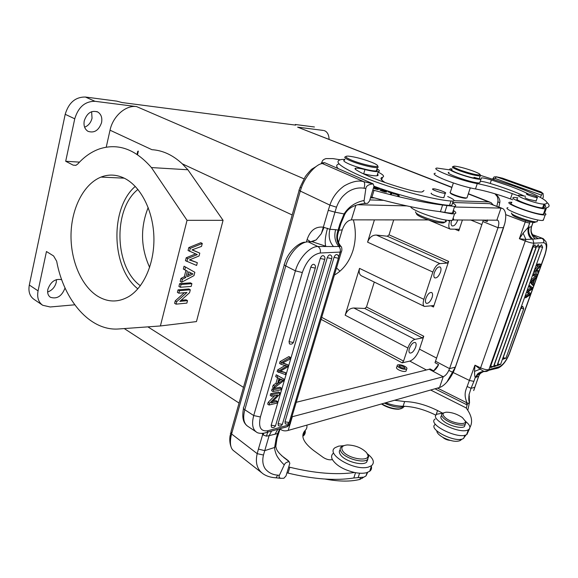 <?xml version="1.0" encoding="UTF-8"?>
<svg xmlns="http://www.w3.org/2000/svg" width="578" height="578" viewBox="0 0 578 578"><rect width="100%" height="100%" fill="white"/><g stroke="black" fill="none" stroke-linecap="round" stroke-linejoin="round"><path stroke-width="0.87" d="M74.728 304.808L50.214 306.976L42.714 305.278C38.437 302.236 36.891 297.432 38.069 290.871L46.457 251.517L53.61 255.967L56.673 261.234C63.847 300.567 90.24 331.339 118.822 328.961L160.395 325.963L187.041 220.319L223.065 220.319L187.886 169.766L182.272 163.82L292.179 214.965M436.795 430.87C436.86 432.987 439.114 435.27 443.564 437.734C450.746 441.159 456.252 442.112 460.081 440.609L462.125 439.042M384.37 403.141C393.466 407.223 400.344 408.278 405.019 406.283M381.863 403.849L383.857 405.005C389.428 407.779 394.622 409.087 399.427 408.928L402.83 407.909L403.567 406.926M401.472 408.574L398.769 409.21C394.203 409.361 389.276 408.119 383.987 405.481L381.458 403.964M442.705 437.264C444.713 439.085 447.22 440.125 450.226 440.385M434.974 388.784L466.121 404.412L467.067 405.091L466.367 408.263C471.8 415.625 472.985 422.019 469.921 427.445M466.085 407.873L430.646 390.013M435.957 415.177L437.553 410.546C426 404.831 415.033 401.84 404.643 401.558L394.514 400.258M437.553 410.546L442.365 413.017M385.569 402.794C392.021 405.055 397.852 406.204 403.083 406.24C413.465 406.486 424.418 409.477 435.942 415.206M435.133 424.527C427.532 429.136 455.89 443.427 463.318 438.565L466.128 434.808M467.414 433.37L469.733 428.334M435.155 419.007C426.687 424.035 458.397 439.916 466.627 434.569L467.949 430.863M465.63 421.441C469.885 424.888 470.947 427.547 468.816 429.432L468.353 429.729C460.139 434.988 428.356 419.166 436.802 414.224L443.124 413.046M441.585 415.69C440.068 416.991 440.812 418.884 443.825 421.348C449.395 425.914 461.678 428.999 464.459 426.55L465.174 424.527M464.459 426.55L465.261 424.288C462.479 426.723 450.19 423.631 444.612 419.086C441.592 416.622 440.841 414.744 442.358 413.451L443.853 412.822M445.746 418.089C441.888 414.722 442.091 412.757 446.368 412.193C451.844 412.266 457.191 414.065 462.407 417.583L465.297 421.124C466.735 425.632 452.234 423.414 445.746 418.089M465.261 424.288L465.998 422.395L465.203 420.791M437.467 388.076L466.995 402.859L466.121 404.412M468.91 400.402L469.155 394.312L471.027 388.329L467.14 386.501C465.131 391.472 463.924 395.085 466.995 402.859L468.151 403.292L469.401 402.888L467.79 410.322M474.531 371.401L480.145 369.161L474.979 365.188L474.531 371.401C474.567 374.811 474.82 376.827 475.282 377.441L477.565 374.074C479.588 372.261 481.886 371.416 484.443 371.56M532.974 222.4L531.442 226.728L528.148 227.429L529.658 223.13L525.229 222.031L519.369 238.721L525.922 239.473L525.25 241.019L519.369 238.721L523.119 233.187L525.922 239.473L535.307 238.96C531.449 235.716 530.156 231.634 531.442 226.728L531.76 226.106M533.516 285.525L531.24 282.339L531.724 280.98L536.709 276.66L536.196 278.09L534.715 279.326L533.292 283.292L534 284.195L533.516 285.525L532.338 285.005L530.156 281.977M530.777 280.251L535.524 276.154L536.709 276.66M523.733 308.681L522.678 306.275L520.915 308.247L503.171 357.695L503.2 359.256M536.044 247.305L534.91 244.79L533.133 246.755L490.657 366.12L490.7 367.695M539.411 247.124L538.277 244.624L536.521 246.575L494.204 365.159L494.248 366.719M542.626 247.225L541.507 244.74L539.765 246.676L497.81 363.952L497.839 365.506M528.552 286.464L530.814 287.916L527.179 290.279M526.544 292.049L528.726 293.718L525.171 295.878M533.003 274.044L536.413 273.676L537.605 274.189L534.021 274.579L532.974 274.124M534.383 270.208L538.125 265.909M536.514 264.262L539.91 263.958L541.102 264.464L540.632 265.757L536.03 271.06L538.833 270.771L538.393 271.978L534.823 272.354L535.293 271.053L539.903 265.743L537.099 266.003L537.54 264.782L536.485 264.341M536.63 270.367L538.833 270.771M534.188 279.766L533.032 282.982L531.861 281.659M534.188 279.774L531.847 281.674M532.085 281.797L532.251 281.341M531.724 280.98L530.683 280.525M531.24 282.339L530.192 281.883M532.28 288.957L528.299 291.695M532.287 288.957L532.721 287.75L529.015 285.178M530.055 285.633L529.6 286.898L528.559 286.442M527.1 290.503L528.14 290.958L531.991 288.436L529.6 286.898M531.991 288.436L530.814 287.916M528.14 290.958L527.598 292.475L526.558 292.013M525.106 296.081L526.139 296.543L529.91 294.238L527.598 292.475M529.39 293.913L528.213 293.393M529.86 294.216L528.726 293.711M526.139 296.543L525.677 297.822L524.643 297.359M525.677 297.822L530.185 294.773L530.647 293.508L528.299 291.68M532.519 275.395L533.566 275.843L534.021 274.579M533.566 275.843L537.15 275.446L537.605 274.189M541.102 264.464L537.54 264.782M536.052 265.562L537.099 266.003M535.293 271.053L534.238 270.605M533.769 271.906L534.823 272.354M486.149 371.538L488.121 370.801L488.865 369.638L533.848 243.179L543.645 242.724C544.165 240.701 543.537 239.22 541.759 238.281L535.307 238.96M529.217 227.096C527.952 231.85 529.137 235.867 532.779 239.14L533.848 243.179C531.861 243.128 528.993 242.413 525.25 241.019L480.145 369.161L484.053 371.481L498.431 367.933L499.168 366.792C503.041 365.072 506.444 360.564 509.377 353.281L544.722 255.144C547.156 247.5 546.802 243.36 543.645 242.724M523.112 233.187L528.14 227.436C527.49 233.23 528.776 237.146 531.984 239.184M495.823 194.035C499.074 197.3 500.382 200.226 499.739 202.813C498.185 202.156 497.622 201.368 498.048 200.458M468.751 398.148L469.365 396.501M483.88 371.437L477.825 374.544L476.286 377.188L478.606 376.292L473.881 390.157M473.671 390.576L474.943 386.92M448.846 370.419L469.603 380.519L473.895 381.364L471.027 388.329L474.813 387.289L478.743 376.17M467.067 405.091L468.151 403.292M476.286 377.188L475.282 377.441L473.895 381.364M485.224 371.589L484.061 371.481C484.545 370.78 477.638 372.918 477.565 374.074M479.791 374.045L478.606 376.292L479.819 374.06M479.921 373.93L482.832 371.531M492.68 178.949L494.074 176.933L496.321 176.796L542.402 193.305L540.921 191.86L502.051 178.038L541.03 191.997L542.93 193.384M492.781 178.978L495.1 178.465L496.336 176.781L501.307 177.887M542.605 198.659L543.306 197.076L543.118 193.543L542.402 193.305L540.365 197.358M495.1 178.443L541.189 195.032M546.81 202.293C549.938 205.06 549.851 206.881 546.528 207.762L544.989 208.73C539.592 209.395 511.465 199.786 512.867 197.799L514.052 197.38L517.837 197.792M544.664 212.993L543.399 214.207C538.219 215.543 504.775 203.557 511.624 202.871M528.4 194.013C523.458 191.463 516.783 188.666 508.38 185.625L491.387 179.982L490.223 183.436C485.231 181.954 481.915 181.268 480.26 181.384L480.253 181.384M449.07 172.36C442.538 172.909 474.856 184.014 479.762 182.865L480.939 179.339C476.64 179.325 469.228 177.497 458.708 173.862C451.302 171.059 448.463 169.397 450.197 168.87L452.075 168.906M517.476 198.839C512.18 199.287 537.793 208.492 542.619 207.834L543.522 207.733C545.885 207.314 546.246 206.288 544.613 204.648M480.968 179.245L473.967 177.338M490.223 183.436C503.575 187.539 514.731 191.665 523.697 195.812M435.371 173.256C427.525 173.877 458.144 185.993 475.499 188.941C485.99 190.957 497.629 194.287 510.425 198.919L512.253 193.608C499.428 189.006 487.767 185.675 477.276 183.609C459.922 180.567 429.216 168.566 437.033 168.061L449.865 169.903M512.253 193.608L518.408 195.855M480.636 175.416L512.758 185.639C536.962 194.28 552.857 202.986 544.83 204.056L543.927 204.15C540.423 204.041 534.664 202.582 526.645 199.778C519.918 197.221 517.281 195.696 518.741 195.191L525.59 196.253M479.48 177.973L479.227 178.747C475.405 178.732 468.823 177.114 459.481 173.884C452.885 171.391 450.363 169.918 451.902 169.448M525.171 197.445C524.687 197.698 525.843 198.348 528.639 199.403L536.261 200.985M491.387 179.982C486.387 178.501 483.064 177.807 481.416 177.901L480.939 179.339M480.34 175.105L480.658 175.726L480.166 175.929C476.351 175.885 469.762 174.253 460.413 171.037C453.809 168.559 451.274 167.093 452.812 166.645M472.298 170.756C464.828 168.169 458.961 166.637 454.698 166.168C451.628 166.197 453.716 167.584 460.955 170.337C471.265 173.826 477.674 175.315 480.181 174.802C480.304 174.079 477.674 172.735 472.298 170.756M537.526 197.394L537.316 197.546C535.922 197.878 526.226 194.678 526.392 193.941L526.601 193.796C527.996 193.478 537.576 196.628 537.526 197.394M512.7 199.75L510.425 198.919M544.881 213.145C546.159 214.077 546.275 214.648 545.22 214.864L544.816 214.915C537.721 215.818 502.383 202.936 509.825 202.242L511.848 202.228M507.961 207.675C500.483 208.485 535.727 221.439 542.858 220.42L543.667 219.214M543.985 212.567L544.375 212.805M526.912 217.169L522.44 215.724M511.342 212.993C511.747 214.409 516.19 216.526 524.687 219.344C529.607 220.861 533.335 221.699 535.871 221.858L537.02 221.8L537.323 220.962M511.718 213.723L512.079 214.438C512.455 215.746 516.522 217.689 524.275 220.261C528.769 221.641 532.172 222.407 534.491 222.552L535.936 221.858M467.147 197.344L466.959 197.914L466.208 197.958C463.383 197.727 459.626 196.758 454.929 195.061C451.62 193.774 449.987 192.85 450.038 192.293M466.59 197.951L465.565 198.297C462.92 198.081 459.394 197.177 454.987 195.581C451.88 194.367 450.349 193.507 450.399 192.98L450.291 192.777M324.07 130.577L325.154 130.996C327.596 132.391 328.911 135.144 329.092 139.24M323.369 130.44L297.627 127.16L451.873 187.51M451.945 187.286L297.627 127.16M453.997 200.711L488.663 201.903L490.975 202.553L493.077 204.778M336.526 267.954L339.972 271.169M334.387 275.085C343.151 270.013 349.358 261.776 353.014 250.382C355.961 240.304 356.084 230.138 353.375 219.864M295.17 125.058L295.329 124.494L314.439 126.994M187.886 169.766L151.422 167.569C135.295 149.088 117.941 142.882 99.351 148.943C91.36 151.804 84.164 156.833 77.748 164.022L75.891 165.337L73.189 165.149L65.697 161.269L74.75 118.801L65.198 114.307C68.71 102.689 75.436 96.923 85.385 97.025L116.77 101.136L122.103 102.552L295.654 125.123L295.329 124.494M91.62 111.691L92.032 118.223C90.883 122.681 88.405 125.679 84.612 127.218M56.449 279.579L56.225 282.447C54.917 287.194 52.049 290.387 47.627 292.034M65.198 114.307L29.312 285.026C28.163 291.536 29.738 296.319 34.03 299.375L42.339 305.025M84.258 120.802C83.442 125.643 84.677 129.147 87.964 131.314C94.257 133.352 98.787 130.455 101.562 122.63C102.414 117.76 101.172 114.227 97.819 112.031C91.562 110.008 87.047 112.927 84.258 120.802M61.694 279.701C55.336 278.415 50.727 281.616 47.858 289.318C47.194 292.938 48.046 295.589 50.416 297.273C56.933 299.325 61.788 296.268 64.989 288.111L65.018 287.96M74.75 118.801C78.312 107.075 85.074 101.244 95.016 101.302L136.603 106.605C125.867 104.871 112.912 116.192 110.03 130.195L151.906 149.68C162.765 150.367 172.887 155.077 182.272 163.82M383.532 200.342L369.833 199.916M370.462 197.842L374.674 197.987M501.783 208.188L489.66 203.651L452.711 202.502M447.69 196.527C453.398 199.005 455.233 200.508 453.188 201.036L450.963 201.028C430.812 199.511 384.775 186.636 359.111 175.271C339.264 166.283 333.419 161.016 341.555 159.477L344.9 159.333M339.091 163.899C336.223 164.672 335.934 166.247 338.224 168.624M373.923 186.181C399.766 195.769 433.095 204.193 449.525 205.421L451.75 205.414L452.198 204.063M376.762 169.513L377.282 170.416L376.343 170.886C372.962 171.579 357.544 167.728 349.257 164.101C344.112 161.826 342.588 160.467 344.698 160.027M431.398 193.168C430.588 193.392 431.361 194.02 433.71 195.053C438.153 196.773 441.563 197.64 443.947 197.654M376.972 168.812C379.638 170.344 380.093 171.261 378.323 171.579C375.924 171.839 371.466 171.167 364.956 169.556C360.549 168.465 357.493 168.01 355.781 168.191C354.654 168.371 354.748 168.906 356.07 169.795C358.996 171.702 363.251 173.862 368.843 176.283C380.194 181.116 393.293 185.581 408.126 189.671C414.874 191.463 419.52 192.228 422.056 191.968L423.992 190.538M378.236 167.194L377.651 166.103C378.012 165.395 376.191 164.195 372.181 162.497C363.259 159.037 355.326 156.905 348.389 156.118C344.264 156.017 345.16 157.295 351.077 159.933C360.101 163.856 377.051 167.764 377.651 166.103L378.236 167.194L377.362 167.526C373.988 168.184 358.555 164.311 350.261 160.713C345.102 158.451 343.57 157.115 345.673 156.696M445.457 193.204L445.262 193.247C442.893 193.724 430.429 189.353 432.778 188.876L432.951 188.84C435.299 188.377 447.639 192.669 445.457 193.204M363.085 173.66L363.685 173.805C370.187 175.401 374.645 176.059 377.051 175.77C378.301 175.553 378.46 175.026 377.535 174.173M223.065 220.319L196.462 321.585L160.395 325.963M179.621 283.654L178.913 286.435L180.35 287.266L191.195 286.406L191.903 283.661L190.465 282.844L179.621 283.654L181.059 284.484L180.35 287.266M195.639 253.879L186.21 257.781L185.473 260.692L196.607 265.454L197.329 262.672L189.808 259.782M197.329 262.672L189.418 259.941L199.056 255.975L199.793 253.135L191.997 249.884L201.527 246.409L202.286 243.468L200.826 242.695L188.811 247.572L188.067 250.498L197.293 254.587L187.669 258.583L186.21 257.781M199.793 253.135L192.221 249.797M185.921 270.432L184.303 276.768L180.957 278.423L180.192 281.428L181.629 282.252L193.977 275.634L194.844 272.281L184.064 266.212L183.342 269.059L187.388 271.161L185.748 277.584L184.303 276.768M184.339 292.721L175.235 300.878L174.614 303.32L176.037 304.165L186.882 303.103L187.51 300.647L186.094 299.816L181.102 300.285M187.51 300.647L179.888 301.376L189.57 292.699L190.321 289.795L188.89 288.971L178.038 289.86L177.403 292.352L178.84 293.191L186.94 292.497L176.658 301.723L175.235 300.878M151.422 167.569L187.041 220.319M106.229 147.18L110.03 130.195M65.697 161.269L79.511 162.122M124.588 178.349C116.655 174.477 108.794 174.057 101.006 177.085C83.889 183.92 71.744 207.704 71.036 233.678C70.314 259.659 80.992 285.583 97.379 296.037C107.775 302.446 118.273 302.605 128.872 296.514C144.211 287.223 154.817 262.463 153.871 236.344C152.968 210.219 140.606 186.34 124.588 178.349M137.853 288.848C111.236 268.062 109.625 208.412 135.252 186.391M137.932 189.418C112.811 209.142 114.379 267.202 140.375 285.734M148.185 207.531C140.208 227.71 140.7 247.673 149.651 267.426M433.666 370.852L438.615 364.595C437.214 367.608 435.566 369.696 433.666 370.852L430.061 368.93L429.216 369.27L443.225 376.733C445.754 375.664 447.871 372.962 449.576 368.62L455.428 367.117C453.398 372.817 450.551 377.795 446.888 382.051C444.28 384.984 441.83 386.798 439.54 387.491L288.198 430.415C285.481 431.174 283.184 430.971 281.298 429.815L280.077 428.825M291.767 417.157L292.201 417.056L288.198 430.415M338.484 242.457L342.248 229.842C344.437 223.787 347.479 220.464 351.381 219.864L428.363 219.929M455.428 367.117L503.59 227.631L497.99 227.703L482.868 221.555L435.01 362.695L438.615 364.595M435.566 361.279L449.576 368.62L497.99 227.703C499.197 223.845 499.103 221.345 497.701 220.196L497.29 220.03M487.5 219.98L487.203 221.612L487.326 219.98M452.516 219.951L497.701 220.196M487.203 221.612L483.309 220.03L482.868 221.555M454.438 207.003L500.981 208.094L502.874 208.615C505.88 210.847 506.516 215.847 504.775 223.614L503.503 227.595M357.515 204.735L406.818 205.891M439.54 387.491L443.225 376.733L291.861 416.839M296.225 402.302L429.216 369.27M361.915 276.046L361.633 275.908C359.379 274.716 358.678 272.216 359.53 268.387L345.167 315.205C346.959 310.603 349.849 308.204 353.852 308.002L364.776 308.45L422.381 337.935L414.903 339.38C412.027 340.319 409.686 343.188 407.866 348.007L403.56 361.098L402.151 362.839L409.795 361.106L426.398 369.971M374.414 219.886L367.579 242.16L432.85 272.043L423.869 299.339C422.778 303.19 422.952 305.552 424.404 306.427L433.327 305.61M449.821 220.428L449.597 221.099C448.376 225.384 448.579 228.05 450.211 229.105L458.607 229.256M422.381 337.935L423.761 336.237L419.469 349.148C416.984 355.629 413.761 359.61 409.795 361.106M364.776 308.45L366.481 307.026L423.761 336.237M374.284 282.057L366.481 307.026M432.85 272.043C434.75 267.108 437.105 264.298 439.916 263.604L447.256 263.069L448.636 261.415L433.471 307.019L433.377 305.632M440.479 272.159C441.274 269.514 441.144 267.787 440.096 266.971C438.008 266.545 436.094 268.452 434.353 272.693C433.565 275.338 433.695 277.064 434.743 277.866C436.831 278.285 438.745 276.378 440.479 272.159M432.084 297.518C432.85 294.975 432.727 293.313 431.715 292.533C429.613 292.128 427.684 294.05 425.914 298.313C425.155 300.856 425.278 302.511 426.289 303.277C428.392 303.681 430.328 301.759 432.084 297.518M393.705 219.9L389.037 234.82L387.311 236.229L447.256 263.069M367.579 242.16C369.429 237.377 372.362 235.015 376.379 235.051L387.311 236.229M462.422 219.958L458.795 230.853L458.686 229.285M451.577 220.413C450.782 223.209 450.941 225.03 452.047 225.875C454.098 226.316 455.97 224.445 457.66 220.269L457.762 219.951M415.661 347.118C416.377 344.763 416.268 343.231 415.329 342.516C413.198 342.14 411.225 344.098 409.419 348.404C408.711 350.752 408.819 352.277 409.751 352.985C411.89 353.353 413.862 351.402 415.661 347.118M397.194 365.758L396.725 367.189C396.017 367.89 396.768 368.836 398.965 370.021C402.107 371.423 404.448 371.806 405.987 371.184L406.233 370.426M404.441 366.156C406.652 367.341 407.411 368.287 406.71 368.988C405.178 369.609 402.83 369.219 399.687 367.825C397.483 366.64 396.739 365.701 397.44 365.007C398.972 364.386 401.305 364.769 404.441 366.156M400.54 367.529L405.062 368.273L403.603 366.452L399.087 365.708L400.54 367.529M325.176 479.068C338.954 481.619 350.506 481.749 359.834 479.437L366.004 475.904L367.687 472.342M306.795 425.141C307.25 427.193 306.701 428.963 305.162 430.437L303.515 435.819C305.068 434.316 305.618 432.517 305.162 430.437C300.329 435.675 303.132 442.343 313.558 450.435L323.326 457.494C326.541 459.517 329.568 460.211 332.408 459.589C336.252 465.514 343.643 469.82 354.589 472.501C336.273 475.058 314.685 473.31 289.824 467.248L288.725 466.981L289.816 463.39L289.181 461.692L285.561 458.86C276.053 451.288 276.443 448.788 275.807 446.418L274.622 447.48C274.543 448.853 275.005 450.963 276.009 453.817C276.999 456.736 279.745 460.442 284.246 464.929C285.033 463.043 286.674 461.966 289.181 461.692M275.576 477.789L276.125 477.825L277.664 475.13L279.362 475.347C278.668 476.734 279.131 477.731 280.749 478.324L283.863 478.259L286.009 475.925L286.948 472.818L288.046 473.093C313.413 479.241 335.341 480.874 353.815 477.992L363.251 477.182M277.664 475.13C272.722 474.834 268.604 472.753 265.302 468.895C262.766 465.138 262.159 460.522 263.474 455.03L269.117 435.668L266.4 436.137L267.816 432.106M279.362 475.347L284.246 464.929M271.595 431.051L269.117 435.668L277.664 433.522L279.622 428.955L278.964 431.874M274.969 434.331L277.801 429.353M263.705 433.211L263.265 434.996L262.744 434.324L263.2 433.29M256.148 431.86L247.608 426.188C243.656 423.334 242.724 417.858 244.805 409.751L285.763 265.938L295.401 270.851C298.862 258.193 309.779 246.474 317.835 246.495L308.161 241.842L312.178 241.72L316.159 239.899L321.339 233.635L324.048 227.378M261.935 433.399L262.744 434.324L258.424 449.077L264.702 450.652L274.622 447.48L276.111 438.753L277.028 438.391L277.397 437.149M263.474 455.03L257.196 453.658L258.424 449.077M262.838 473.649C257.029 469.206 255.151 462.545 257.196 453.658L231.59 433.977L230.983 436.513C229.719 443.774 230.622 448.535 233.693 450.789L233.75 450.833M230.355 433.977L230.983 436.513M333.463 453.159C331.418 454.756 331.064 456.902 332.408 459.589M354.589 472.501C359.408 473.454 363.425 473.512 366.647 472.674L369.682 471.287C371.358 469.993 371.907 468.317 371.336 466.273M367.355 453.773C373.518 458.607 374.912 462.573 371.531 465.673L368.504 467.038C354.459 471.482 324.785 453.831 335.211 447.618L338.701 446.129L343.802 445.681M340.204 449.735C338.91 451.107 339.062 452.863 340.652 455.002C345.037 461.323 362.196 466.106 366.596 462.241L367.883 459.257M366.596 462.241L367.456 459.618C363.063 463.455 345.89 458.665 341.49 452.372C339.734 449.995 339.734 448.123 341.475 446.751L343.513 445.819M342.964 451.302C340.529 447.56 342.01 445.443 347.429 444.944C355.282 445.233 361.655 447.791 366.553 452.61L367.839 455.009C370.173 462.183 348.375 459.004 342.964 451.302M367.456 459.618L368.692 456.41L367.507 454.062M288.725 466.981L286.948 472.818M281.58 455.623L288.523 460.847M276.111 438.753L277.664 433.522L278.928 431.86M275.894 444.301L275.807 446.418L277.028 438.391L280.12 428.681M277.426 384.038L279.051 378.482L275.684 376.646L276.226 374.775L283.957 379.103L283.401 380.981L274.008 388.113L274.593 386.104L277.426 384.038L276.017 383.171L277.599 377.759M274.008 388.113L272.599 387.238L273.177 385.237L276.017 383.171M315.444 267.621L315.277 268.113C315.819 266.494 315.407 265.251 314.049 264.392C312.749 264.052 311.658 264.977 310.776 267.18L289.036 341.569L289.477 343.867M338.535 257.831L338.39 258.258C338.91 256.675 338.498 255.462 337.147 254.631C335.934 254.313 334.9 255.216 334.048 257.333L284.983 421.832L285.257 423.761C286.876 424.527 288.176 424.1 289.181 422.496L289.397 421.752M331.823 258.185L331.678 258.626C332.198 257.029 331.786 255.808 330.428 254.963C329.185 254.638 328.138 255.548 327.278 257.694L278.083 423.703L278.372 425.639C280.005 426.412 281.32 425.986 282.339 424.36L282.563 423.595M324.865 258.944L324.706 259.406C325.241 257.795 324.822 256.56 323.463 255.714C322.192 255.375 321.122 256.292 320.255 258.467L271.169 425.235L271.472 427.185C273.112 427.973 274.442 427.547 275.475 425.899L275.706 425.112M285.005 365.578L277.65 369.906L277.151 371.618L285.301 374.53L285.821 372.767L280.72 371.018M285.821 372.759L279.925 371.372L287.49 367.081L288.119 364.956L282.917 362.825M280.07 361.582L288.906 356.568L290.337 357.406L281.5 362.435L280.07 361.582L279.542 363.403L280.966 364.256L281.5 362.435M272.997 391.566L271.588 390.692L272.101 388.936L279.918 387.195L281.32 388.062L280.807 389.796L272.997 391.566L273.51 389.81L272.101 388.936M269.594 403.242L277.765 394.882L271.609 396.313L270.208 395.439L270.699 393.762L278.517 391.971L279.918 392.838L279.391 394.615L271.248 402.953L277.375 401.479L276.891 403.126L269.066 405.026L269.594 403.242L268.192 402.36L274.853 395.562M272.802 401.363L275.981 400.605L277.375 401.479M269.066 405.026L267.672 404.145L268.192 402.36M282.88 380.158L278.43 383.315L279.745 378.807L282.88 380.18M277.1 377.513L277.65 375.628L283.957 379.103M281.464 379.32L282.866 380.172M281.132 379.529L279.123 380.924M274.593 386.104L273.177 385.237M277.65 375.628L276.226 374.775M285.46 365.318L286.883 366.156L279.073 370.758L277.65 369.906M279.073 370.758L278.574 372.47M282.346 363.092L288.119 364.956M283.617 363.425L282.75 362.912M289.802 359.205L282.346 363.114M289.802 359.22L290.337 357.406M286.883 366.156L280.966 364.256M281.32 388.062L273.51 389.81M279.918 392.838L272.101 394.637L270.699 393.762M271.609 396.313L272.101 394.637M333.506 246.539L338.802 246.466C335.002 241.864 333.94 236.265 335.616 229.683L329.93 229.278C328.225 236.171 329.424 241.922 333.506 246.539L317.835 246.495C320.031 247.875 320.826 250.043 320.219 252.998C312.431 254.486 306.463 261.003 302.323 272.541L260.396 416.991C258.178 427.236 260.714 431.809 268.004 430.704L267.137 432.293L264.305 433.103M310.234 241.532L307.113 239.509C310.22 230.376 315.624 226.265 323.34 227.183L328.275 210.313L334.973 212.148L329.93 229.278L323.34 227.183L321.354 233.642L316.166 239.913L311.484 241.481M327.473 228.281C325.19 236.814 324.626 242.789 325.775 246.206L311.477 241.474M334.965 212.148L336.49 207.199L329.908 205.125L300.285 191.065L231.59 433.977L230.998 431.607L299.129 190.357M452.552 202.972C455.926 204.879 456.613 206.035 454.626 206.447L442.596 205.031C424.274 202.762 401.421 197.864 374.024 190.328L372.839 190.003L369.465 201.122L367.543 203.362L365.795 203.405C364.415 202.965 363.865 201.975 364.147 200.45L365.845 188.536C366.134 185.95 368.569 184.389 373.142 183.855L363.779 181.658C358.476 180.126 351.959 181.543 344.228 185.906C337.198 190.957 332.429 197.365 329.908 205.125L328.275 210.313M336.497 207.206C337.79 203.702 339.365 200.718 341.222 198.261C342.414 196.578 344.437 194.613 347.277 192.344C352.609 188.695 358.194 187.315 364.017 188.218L365.845 188.536M372.839 190.003L373.966 186.311L373.142 183.855L324.641 162.7L322.502 163.581C316.968 163.574 305.95 174.635 301.246 188.103L300.285 191.065C298.963 190.408 298.631 189.989 299.288 189.801L300.061 187.431M337.559 235.34L338.506 231.511M338.506 231.482L338.101 230.095C335.861 236.445 336.49 241.9 339.994 246.452L340.868 246.315M364.147 200.45C355.275 202.329 348.585 206.83 344.091 213.947L344.734 214.387L340.933 223.484M338.809 246.459L339.994 246.445M335.616 229.683L338.101 230.095L339.864 224.163L340.745 224.105L338.542 231.525M321.303 162.88L324.598 162.714M370.744 196.903L371.929 197.235C398.683 204.576 421.167 209.344 439.381 211.555L444.764 212.35C448.398 213.036 450.97 213.253 452.466 213C453.766 212.747 453.961 212.162 453.051 211.23M378.164 172.085C383.387 174.787 384.825 176.521 382.47 177.28C379.825 178.01 380.685 179.758 385.056 182.532M322.134 163.625C321.484 161.276 322.777 159.593 326.014 158.589L333.007 158.61L340.081 159.774M453.325 210.392C456.165 212.213 456.569 213.34 454.554 213.773L451.743 213.853L439.381 211.555M410.647 206.7C411.319 210.32 439.056 220.153 449.583 220.42L452.401 220.312C453.846 220.001 454.07 219.315 453.073 218.26M415.517 211.801C415.43 213.268 419.231 215.413 426.918 218.238C433.623 220.529 439.099 221.822 443.348 222.118L445.313 222.024C446.613 221.721 446.534 221.006 445.074 219.886M416.218 213.123L416.42 213.506C416.348 214.857 419.816 216.829 426.839 219.409C432.951 221.504 437.951 222.682 441.838 222.942C443.68 223.014 444.561 222.74 444.489 222.118M378.287 189.317L375.49 187.879L379.775 189.194L375.794 187.684L374.53 187.554L377.448 189.309L373.561 187.893C374.017 188.616 375.599 189.194 378.308 189.606L378.287 189.317M386.696 191.636C385.056 190.545 382.947 189.916 380.353 189.75L379.984 190.191L386.321 192.084L386.696 191.636L386.574 192.019M373.706 187.156L374.371 187.084L373.793 186.875M391.292 194.201L392.303 193.074L387.845 191.831L391.27 192.915L390.36 193.912L391.292 194.201M392.961 193.738L394.666 194.027C397.281 194.598 398.343 195.183 397.845 195.783L398.755 196.101C400.879 196.014 395.8 193.601 393.148 193.695L392.961 193.738M384.442 191.73C381.588 191.065 380.526 190.509 381.263 190.068L382.203 190.097C384.623 190.61 385.793 191.137 385.714 191.679L384.406 191.918M385.714 191.679L385.584 192.098M390.909 194.085L391.27 192.915M202.286 243.468L190.278 248.367L188.811 247.572M190.278 248.367L189.533 251.286M187.669 258.583L186.925 261.494M185.748 277.584L182.395 279.246L180.957 278.423M182.395 279.246L181.629 282.252M185.516 267.022L184.787 269.875M193.001 273.965L187.431 276.746L188.688 271.833L193.001 273.965M191.463 273.206L187.879 274.991M191.903 283.661L181.059 284.484M190.321 289.795L179.476 290.691L178.038 289.86M179.476 290.691L178.84 293.191M176.658 301.723L176.037 304.165M460.529 439.338L460.081 440.609M403.083 406.24L404.643 401.558M467.14 386.501L474.979 365.188L480.491 367.81C484.024 369.371 486.813 369.978 488.865 369.638L499.168 366.792M525.684 220.688L525.229 222.031L505.678 214.633M503.171 357.695L505.902 358.259L523.668 308.862L520.915 308.247M503.156 359.234L505.981 358.042M490.657 366.12L493.453 366.69L535.994 247.442L533.133 246.755M490.657 367.666L493.533 366.445M494.204 365.159L496.979 365.722L539.361 247.261L536.521 246.575M494.204 366.698L497.066 365.491M497.81 363.952L500.555 364.508L542.576 247.355L539.765 246.676M497.795 365.484L500.635 364.284M531.384 288.075L530.199 287.555M509.709 352.84L509.377 353.281M533.024 235.159L533.92 235.13L532.844 234.914M496.018 368.605L498.431 367.933C502.889 365.628 506.603 360.715 509.586 353.194L544.917 255.108C548.356 243.497 545.943 243.432 545.993 241.734L543.226 238.642L533.92 235.13L542.504 238.353M533.068 222.414L531.572 226.648C530.048 233.035 532.909 234.733 534.325 236.518L537.966 238.425L533.725 235.947M479.653 374.089L481.712 371.741M529.658 223.13L530.098 221.851M499.739 202.813L498.893 207.054M544.584 213.224L546.528 207.762M543.927 204.15L542.619 207.834M475.499 188.941L477.276 183.609M468.281 193.926L488.663 201.903M85.385 97.025L95.016 101.302M136.603 106.605L304.042 178.84M449.525 205.421L450.963 201.028M422.959 191.643L423.103 191.195M363.685 173.805L364.956 169.556M243.49 387.376L147.889 326.866M73.189 165.149L75.971 165.315M29.312 285.026L38.069 290.871M338.932 230.203L342.248 229.842M355.867 205.262L351.381 219.864M496.907 219.987L500.981 208.094L489.66 203.651M137.521 154.658L138.352 151.111M137.412 154.586L138.214 151.147M321.101 319.359L402.151 362.839M321.708 317.344L403.56 361.098M407.866 348.007L345.167 315.205M359.53 268.387L423.869 299.339M447.517 220.232L449.597 221.099M414.903 339.38L353.852 308.002M433.471 307.019L431.116 305.878M448.636 261.415L389.037 234.82M439.916 263.604L376.379 235.051M458.795 230.853L455.096 229.293M481.857 224.553L470.644 219.965M419.469 349.148L436.636 358.1M359.834 479.437L360.419 477.659M359.574 473.194L358.093 477.724M355.542 472.681L353.815 477.992M288.046 473.093L289.824 467.248M266.4 436.137L263.265 434.996M284.73 427.474L287.439 426.643L288.299 425.09L268.004 430.704M289.607 421.051C290.77 422.504 290.756 423.667 289.556 424.548L287.439 426.643L267.137 432.293C262.817 434.013 257.68 433.428 256.401 432.026C252.485 429.201 251.596 423.71 253.72 415.553L260.396 416.991M284.282 264.89L243.865 407.078C242.97 407.786 243.28 408.675 244.805 409.751L253.72 415.553L295.401 270.851L302.323 272.541M308.161 241.842C300.054 241.77 289.159 253.352 285.763 265.938C284.101 265.035 283.697 264.399 284.535 264.009C287.468 252.218 298.84 242.457 304.794 242.182M307.113 239.509L306.383 242.038M280.735 478.324L276.125 477.825C270.721 477.515 266.292 476.127 262.846 473.671L262.607 473.483M338.802 246.466C340.232 247.998 340.68 249.869 340.139 252.087L341.338 251.907L289.556 424.548L288.299 425.09L288.964 422.872M320.219 252.998L340.139 252.087L338.629 257.102M338.549 231.489C336.548 237.002 337.335 241.958 340.912 246.365C341.692 246.51 342.407 250.108 341.338 251.907L341.829 250.577M289.036 341.569L293.06 342.494L293.66 341.721M289.405 343.823C291.11 344.546 292.468 344.062 293.472 342.378L315.277 268.113L310.776 267.18M284.983 421.832L289.181 422.496L338.39 258.258L334.048 257.333M278.083 423.703L282.339 424.36L331.678 258.626L327.278 257.694M271.169 425.235L275.475 425.899L324.706 259.406L320.255 258.467M281.435 371.69L280.489 371.127M364.017 188.218C364.964 185.097 364.884 182.908 363.779 181.658L322.502 163.581M301.246 188.103L300.155 187.171L304.924 177.388C305.321 176.283 307.525 173.602 311.52 169.332L315.87 166.688M334.973 212.148L344.083 213.947L339.864 224.163M371.929 197.235L374.024 190.328M442.596 205.031L440.436 211.678M446.924 205.732L444.764 212.35M382.47 177.28L381.661 179.917M461.381 439.215L461.143 439.887M398.769 409.21L399.427 408.928M402.83 407.909L403.119 407.042M463.751 438.283L464.842 435.212M468.816 429.432L467.096 434.273M465.297 421.124L465.998 422.395M531.659 288.249L530.474 287.728M529.896 294.238L528.718 293.718M497.94 201.325L496.878 206.267M469.401 402.888C469.199 400.489 468.332 402.353 469.098 394.268M469.531 403.068L469.105 394.283M477.825 374.508L476.929 374.725M477.493 374.912L479.805 374.031M543.11 193.543L541.008 191.882M498.077 200.414C497.203 195.574 497.853 197.481 494.963 193.782M545.365 208.687L543.399 214.207M480.181 174.802L480.658 175.726M480.166 175.929L479.227 178.747M537.316 197.546L536.008 201.267M544.83 204.056L543.522 207.733M481.228 178.472L481.416 177.901M545.22 214.864L543.262 220.363M534.491 222.552L535.871 221.858M537.692 219.907L537.02 221.8M470.297 187.85L466.959 197.914M453.354 182.973L450.37 192.106M465.565 198.297L466.208 197.958M489.624 202.025L468.353 193.702M97.819 112.031L96.793 111.561M377.362 167.526L376.343 170.886M445.262 193.247L443.825 197.669M451.75 205.414L453.188 201.036M355.781 168.191L355.441 169.332M377.051 175.77L378.323 171.579M124.227 178.168L101.006 177.085M239.061 403.061L124.248 328.571M281.161 429.729L280.027 428.992M504.775 223.614L455.305 367.211L446.888 382.051M137.759 151.284L137.044 154.34M361.626 275.908L424.368 306.405M428.703 220.045L450.175 229.083M405.987 371.184L406.71 368.988M398.928 366.192L399.087 365.708M362.24 478.353L362.565 477.349M366.004 475.904L367.109 472.537M246.857 425.639C244.566 423.363 241.402 420.069 243.49 408.444M233.693 450.782L261.783 472.833M230.644 432.871L230.398 433.934M369.682 471.287L371.531 465.673M367.839 455.009L368.692 456.41M230.962 446.642C229.748 443.116 229.466 439.403 230.116 435.509M285.561 458.853L283.769 457.509M365.795 203.405C351.749 204.518 347.038 210.081 344.734 214.387M454.626 206.447L452.466 213M452.401 220.312L454.554 213.773M441.838 222.942L443.348 222.118M445.963 220.023L445.313 222.024M375.397 187.843L375.281 188.226M380.165 190.364L380.353 189.75"/></g></svg>
